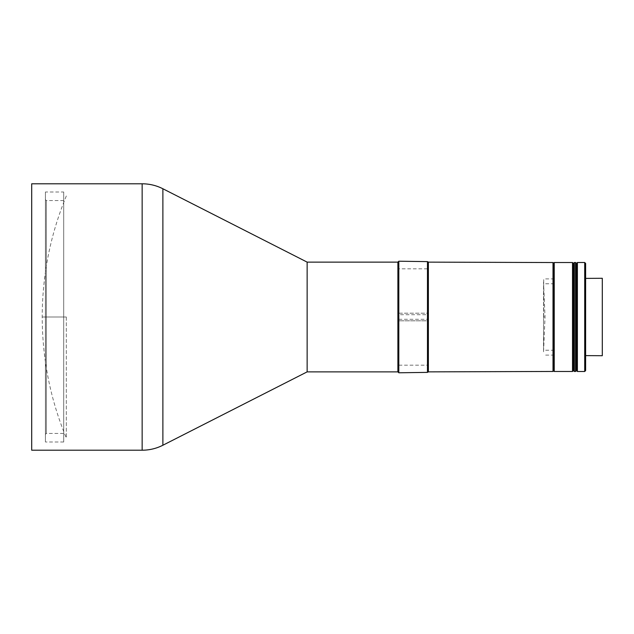 <?xml version="1.0" encoding="UTF-8"?>
<svg xmlns="http://www.w3.org/2000/svg" width="634" height="634" viewBox="0 0 634 634"><rect width="100%" height="100%" fill="white"/><g stroke="black" fill="none" stroke-linecap="round" stroke-linejoin="round"><path stroke-width="0.48" stroke-dasharray="3.17 2.38" d="M554.37 317L554.37 278.897L554.37 317M543.703 317L543.703 278.897L543.703 317M45.418 317L45.418 434.361L45.418 317M63.709 433.45L63.709 200.55L63.709 433.45L46.33 433.45L46.33 200.55L46.33 433.45L45.418 434.361M63.709 200.55L46.33 200.55L45.418 199.639M63.709 192.015L63.709 441.985L63.709 192.015L45.418 192.015L45.418 441.985L45.418 192.015M63.709 441.985L45.418 441.985M307.141 262.127L307.141 371.873M397.898 262.127L397.898 371.873M398.81 261.216L398.81 372.784M427.467 261.62L427.467 372.38M428.378 262.127L428.378 371.873M553.006 262.539L553.006 371.461M553.617 263.15L553.617 370.85M554.227 262.531L554.227 371.469M572.518 262.531L572.518 371.469M573.429 263.435L573.429 370.565M574.349 262.531L574.349 371.469M575.561 262.531L575.561 371.469M576.48 263.435L576.48 370.565M577.392 262.516L577.392 371.484M584.707 262.516L584.707 371.484M585.626 263.427L585.626 370.573M602.3 278.286L602.3 355.714M31.7 183.789L31.7 450.211M543.544 317L543.544 281.948L543.544 352.052L543.544 317L545.034 317L543.544 317M398.81 313.188L428.378 313.188L398.81 313.188L398.81 268.84L397.898 267.92L397.898 366.08L397.898 320.812L428.378 320.812L428.378 366.08L428.378 267.92L428.378 314.718L397.898 314.718L397.898 319.282L428.378 319.282L428.378 320.812L397.898 320.812L397.898 319.282M397.898 314.718L397.898 267.92M427.467 313.188L427.467 268.84L398.81 268.84L398.81 365.16L397.898 366.08M428.378 267.92L427.467 268.84L427.467 320.812M398.81 320.812L398.81 365.16L427.467 365.16L428.378 366.08M428.378 319.282L428.378 314.718M66.324 317L66.324 438.023L66.324 317L42.209 317L66.324 317M162.883 188.758L162.883 445.242M142.151 183.789L142.151 450.211M554.37 278.897L543.703 278.897M554.37 350.23L543.703 350.23M554.37 355.103L543.703 355.103M554.37 283.77L543.703 283.77M543.544 281.948L545.034 317L543.544 352.052M66.324 195.977C50.332 234.738 42.288 275.077 42.209 317C42.288 358.923 50.332 399.262 66.324 438.023"/><path stroke-width="0.95" d="M307.141 262.127L397.898 262.127L397.898 371.873L307.141 371.873L307.141 262.127L162.883 188.758C156.368 185.469 149.458 183.812 142.151 183.789L31.7 183.789L31.7 450.211L142.151 450.211L142.151 183.789M553.006 371.461L553.006 262.539L553.617 263.15L553.617 370.85L553.006 371.461L428.378 371.873L427.467 372.38L398.81 372.784L398.81 261.216L397.898 262.127M427.467 372.38L427.467 261.62L398.81 261.216M428.378 371.873L428.378 262.127L427.467 261.62M572.518 371.469L572.518 262.531L573.429 263.435L573.429 370.565L572.518 371.469L554.227 371.469L554.227 262.531L553.617 263.15M575.561 371.469L575.561 262.531L576.48 263.435L576.48 370.565L575.561 371.469L574.349 371.469L574.349 262.531L573.429 263.435M584.707 371.484L584.707 262.516L585.626 263.427L585.626 370.573L584.707 371.484L577.392 371.484L577.392 262.516L576.48 263.435M585.626 355.611L602.3 355.714L602.3 278.286L585.626 278.389M307.141 371.873L162.883 445.242L162.883 188.758M553.006 262.539L428.378 262.127M572.518 262.531L554.227 262.531M575.561 262.531L574.349 262.531M584.707 262.516L577.392 262.516M162.883 445.242C156.368 448.531 149.458 450.188 142.151 450.211M576.48 370.565L577.392 371.484M573.429 370.565L574.349 371.469M553.617 370.85L554.227 371.469M397.898 371.873L398.81 372.784"/></g></svg>
